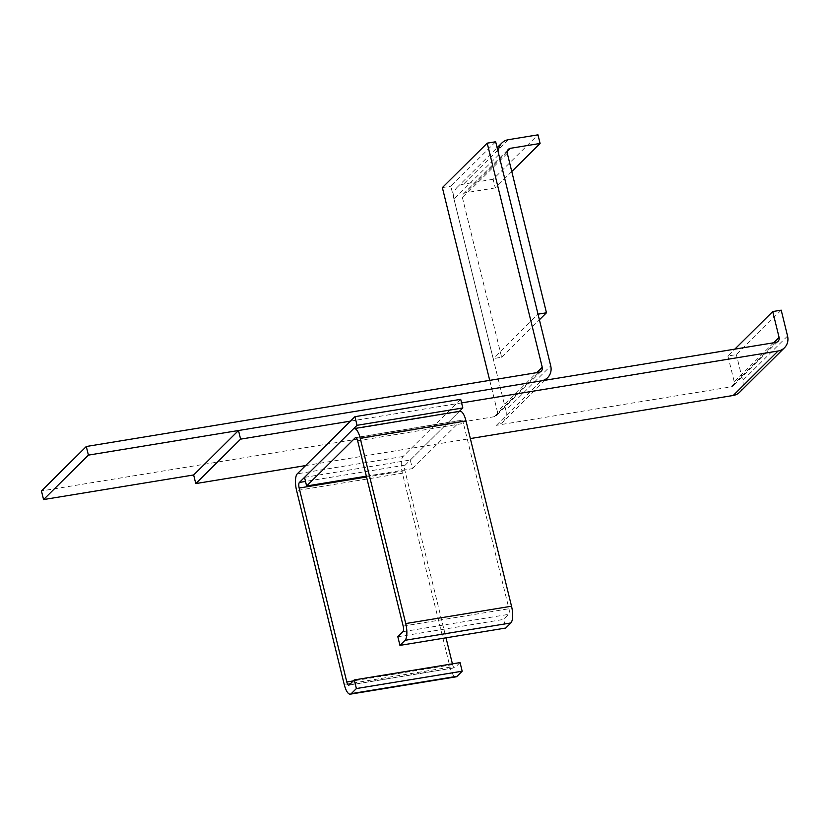 <?xml version="1.0" encoding="UTF-8"?>
<svg xmlns="http://www.w3.org/2000/svg" width="829" height="829" viewBox="0 0 829 829"><rect width="100%" height="100%" fill="white"/><g stroke="black" fill="none" stroke-linecap="round" stroke-linejoin="round"><path stroke-width="0.62" stroke-dasharray="4.14 3.11" d="M781.198 310.16L736.359 354.605L727.903 355.993L734.805 349.154M739.623 392.231A13.637 12.518 45.3 0 0 742.711 380.47L736.359 354.605M544.974 380.273L502.778 422.096A13.637 12.518 45.3 0 1 496.353 425.339L731.074 386.853A4.549 4.176 45.3 0 0 734.245 381.848L727.903 355.993M350.439 421.132L461.587 402.904M305.6 465.577L470.344 438.572M460.064 662.589L454.934 667.666L349.144 685.013M460.706 399.34L403.06 456.489A13.637 4.528 -99.3 0 0 402.397 473.224L450.033 667.169A13.637 4.528 -99.3 0 0 456.085 676.816M459.432 411.329L405.184 465.11A4.549 1.513 -99.3 0 0 404.956 470.685L446.012 637.822M452.406 663.842L452.593 664.63A4.549 1.513 -99.3 0 0 454.613 667.842A4.549 1.513 -99.3 0 0 454.934 667.666M397.827 636.755L503.617 619.418L505.731 628.04M402.946 631.677L508.737 614.341L503.617 619.418M357.651 440.779L463.442 423.432L508.965 608.755A4.549 1.513 -99.3 0 1 508.737 614.341M304.512 477.369L410.303 460.022L458.986 411.775A13.637 4.528 -99.3 0 1 459.95 411.246M366.345 476.198L412.417 468.644L410.303 460.022M412.417 468.644L461.1 420.396A4.549 1.513 -99.3 0 1 461.421 420.22L355.631 437.557M463.442 423.432A4.549 1.513 -99.3 0 0 461.421 420.22M511.773 171.53L495.255 187.903L493.141 179.282L537.98 134.837M493.141 179.282L463.515 184.142A13.637 12.518 45.3 0 0 457.09 187.385A13.637 12.518 45.3 0 0 454.002 199.147L493.162 358.615L538 314.17L498.83 154.702A13.637 12.518 -134.7 0 1 498.737 154.256M495.255 187.903L465.639 192.753A4.549 4.176 45.3 0 0 462.458 197.758L501.628 357.226L493.162 358.615M501.628 357.226L539.389 319.797M495.669 141.769L450.831 186.214L505.877 410.324L550.715 365.879M442.365 187.603L450.831 186.214M489.711 380.366L497.41 411.712L536.829 372.635M541.223 371.195L496.384 415.64A4.549 4.176 45.3 0 1 494.239 416.718L41.45 490.944M496.384 415.64A4.549 4.176 45.3 0 0 497.41 411.712M502.778 422.096A13.637 12.518 45.3 0 0 505.877 410.324M787.55 336.025L742.711 380.47M773.664 342.781L734.245 381.848M775.913 342.408L731.074 386.853M452.593 664.63L353.278 680.91M404.956 470.685L366.542 476.986M450.033 667.169L344.242 684.516M402.397 473.224L296.606 490.571M405.184 465.11L305.518 481.442M403.06 456.489L297.269 473.836M403.174 626.102L508.965 608.755M355.993 437.629L461.1 420.396M353.195 429.121L458.986 411.775M508.353 139.697L463.515 184.142M507.234 151.531L465.639 192.753M507.296 153.313L462.458 197.758M498.83 154.702L454.002 199.147M494.239 416.718L539.078 372.273M496.353 425.339L541.192 380.894M778.058 341.33L733.219 385.775M348.822 685.189L454.613 667.842M457.09 187.385L497.12 147.697M463.494 193.841L508.332 149.396"/><path stroke-width="1.24" d="M350.439 421.132L240.607 439.142L238.493 430.52L775.913 342.408A4.549 4.176 -134.7 0 0 779.084 337.403L772.732 311.549L781.198 310.16L787.55 336.025A13.637 12.518 -134.7 0 1 784.452 347.786A13.637 12.518 -134.7 0 1 778.027 351.03L733.199 395.474A13.637 12.518 45.3 0 0 739.623 392.231L784.452 347.786M772.732 311.549L734.805 349.154M461.587 402.904L778.027 351.03M238.493 430.52L193.654 474.965L195.768 483.587L305.6 465.577M470.344 438.572L733.199 395.474M240.607 439.142L195.768 483.587M462.178 671.21L460.064 662.589L354.263 679.935L356.387 688.557L462.178 671.21L457.048 676.288L351.258 693.635L356.387 688.557M366.542 476.986L299.165 488.032L346.802 681.977A4.549 1.513 80.7 0 0 348.822 685.189A4.549 1.513 80.7 0 0 349.144 685.013L354.263 679.935M354.916 416.686L357.04 425.308L462.831 407.961L460.706 399.34L354.916 416.686L297.269 473.836A13.637 4.528 80.7 0 0 296.606 490.571L344.242 684.516A13.637 4.528 80.7 0 0 350.294 694.163L456.085 676.816A13.637 4.528 -99.3 0 0 457.048 676.288M446.012 637.822L452.406 663.842M462.831 407.961L459.432 411.329M357.04 425.308L299.393 482.447A4.549 1.513 80.7 0 0 299.165 488.032M351.258 693.635A13.637 4.528 80.7 0 1 350.294 694.163M366.345 476.198L306.626 485.991L355.309 437.733A4.549 1.513 80.7 0 1 355.631 437.557A4.549 1.513 80.7 0 1 357.651 440.779L403.174 626.102A4.549 1.513 80.7 0 1 402.946 631.677L397.827 636.755L399.941 645.376L505.731 628.04L510.851 622.952A13.637 4.528 -99.3 0 0 511.524 606.217L466.002 420.894A13.637 4.528 -99.3 0 0 459.95 411.246L354.159 428.583A13.637 4.528 80.7 0 1 360.211 438.24L405.733 623.563A13.637 4.528 80.7 0 1 405.06 640.299L510.851 622.952M399.941 645.376L405.06 640.299M306.626 485.991L304.512 477.369L353.195 429.121A13.637 4.528 80.7 0 1 354.159 428.583M511.773 171.53L540.093 143.458L537.98 134.837L508.353 139.697A13.637 12.518 -134.7 0 0 501.928 142.94A13.637 12.518 -134.7 0 0 498.737 154.256M540.093 143.458L510.467 148.308L507.234 151.531M510.467 148.308A4.549 4.176 -134.7 0 0 507.296 153.313L546.466 312.782L538.011 314.17M539.389 319.797L546.466 312.782M487.203 143.158L542.249 367.268A4.549 4.176 -134.7 0 1 539.078 372.273L86.289 446.499L88.402 455.121L541.192 380.894A13.637 12.518 -134.7 0 0 547.617 377.651A13.637 12.518 -134.7 0 0 550.715 365.879L495.669 141.769L487.203 143.158L442.365 187.603L489.711 380.366M193.654 474.965L43.564 499.566L41.45 490.944L86.289 446.499M88.402 455.121L43.564 499.566M779.084 337.403L773.664 342.781M353.278 680.91L346.802 681.977M305.518 481.442L299.393 482.447M405.733 623.563L511.524 606.217M360.211 438.24L466.002 420.894M355.309 437.733L355.993 437.629M536.829 372.635L542.249 367.268M497.12 147.697L501.928 142.94M547.617 377.651L544.974 380.273"/></g></svg>

